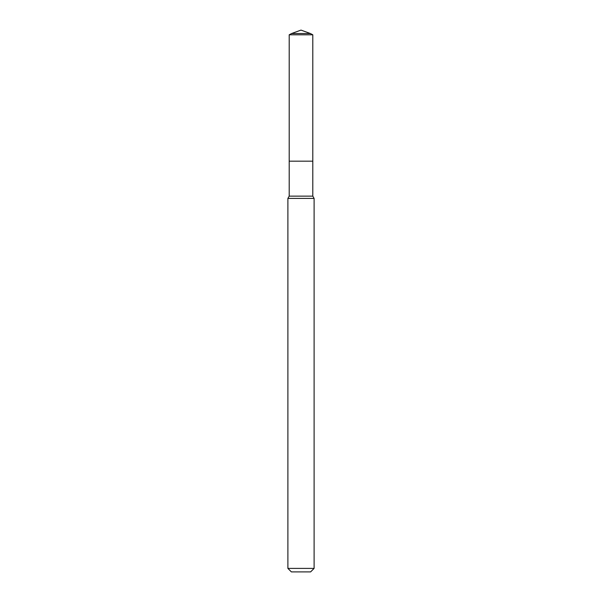 <?xml version="1.0" encoding="UTF-8"?>
<svg xmlns="http://www.w3.org/2000/svg" width="602" height="602" viewBox="0 0 602 602"><rect width="100%" height="100%" fill="white"/><g stroke="black" fill="none" stroke-linecap="round" stroke-linejoin="round"><path stroke-width="0.9" d="M314.109 198.404L287.891 198.404L287.891 568.401L314.109 568.401L314.109 198.404L312.799 196.139L312.799 34.796L289.201 34.796L291.609 33.516L310.391 33.516L312.799 34.796M287.891 568.401L291.391 571.9L310.609 571.9L314.109 568.401M289.201 34.796L289.201 161.178L301 161.178L289.201 161.178L289.201 196.139L312.799 196.139M301 161.178L312.799 161.178L301 161.178M289.201 196.139L287.891 198.404M310.391 33.516L301 30.1L291.609 33.516"/></g></svg>
